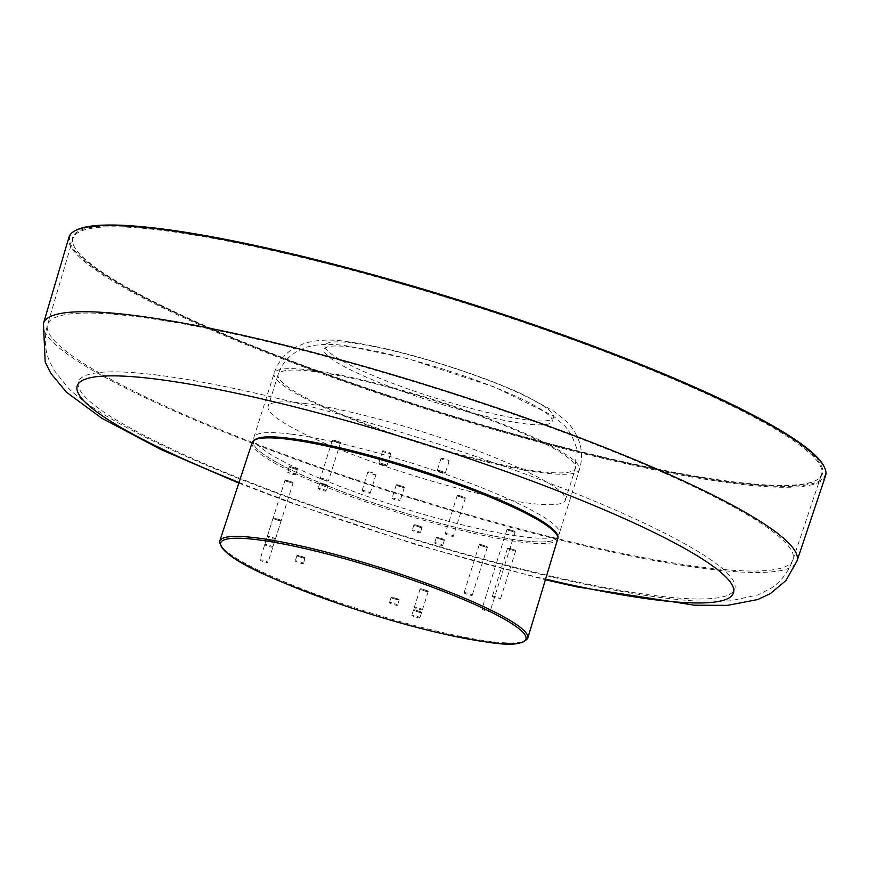 <?xml version="1.0" encoding="UTF-8"?>
<svg xmlns="http://www.w3.org/2000/svg" width="869" height="869" viewBox="0 0 869 869"><rect width="100%" height="100%" fill="white"/><g stroke="black" fill="none" stroke-linecap="round" stroke-linejoin="round"><path stroke-width="0.65" stroke-dasharray="4.34 3.26" d="M383.642 450.913A4.247 0.608 -162.5 0 0 382.664 450.989A4.247 0.608 -162.5 0 0 386.531 452.847A4.247 0.608 -162.5 0 0 390.768 453.553A4.247 0.608 -162.5 0 0 388.215 452.141A4.247 0.608 -162.5 0 0 383.642 450.913M379.851 462.949A4.247 0.608 -162.5 0 0 378.862 463.025A4.247 0.608 -162.5 0 0 382.74 464.882A4.247 0.608 -162.5 0 0 386.966 465.588A4.247 0.608 -162.5 0 0 384.413 464.176A4.247 0.608 -162.5 0 0 379.851 462.949M385.478 465.447C380.894 464.318 379.188 463.568 380.361 463.177C384.934 464.296 386.64 465.056 385.478 465.447M438.215 470.368A4.247 0.608 -162.5 0 0 437.237 470.455A4.247 0.608 -162.5 0 0 441.104 472.312A4.247 0.608 -162.5 0 0 445.341 473.008A4.247 0.608 -162.5 0 0 442.788 471.606A4.247 0.608 -162.5 0 0 438.215 470.368M442.017 458.332A4.247 0.608 -162.5 0 0 441.028 458.419A4.247 0.608 -162.5 0 0 444.895 460.277A4.247 0.608 -162.5 0 0 449.132 460.972A4.247 0.608 -162.5 0 0 446.579 459.571A4.247 0.608 -162.5 0 0 442.017 458.332M438.726 470.596C443.309 471.726 445.015 472.475 443.842 472.866C439.269 471.748 437.563 470.987 438.726 470.596M363.068 490.442A4.247 0.608 -162.5 0 0 362.08 490.518A4.247 0.608 -162.5 0 0 365.947 492.375A4.247 0.608 -162.5 0 0 370.183 493.081A4.247 0.608 -162.5 0 0 367.63 491.669A4.247 0.608 -162.5 0 0 363.068 490.442M368.901 471.932A4.247 0.608 17.5 0 1 373.464 473.16A4.247 0.608 17.5 0 1 376.016 474.572A4.247 0.608 17.5 0 1 371.791 473.866A4.247 0.608 17.5 0 1 367.913 472.008A4.247 0.608 17.5 0 1 368.901 471.932M321.367 478.211A4.247 0.608 -162.5 0 0 320.379 478.298A4.247 0.608 -162.5 0 0 324.256 480.155A4.247 0.608 -162.5 0 0 328.493 480.85A4.247 0.608 -162.5 0 0 325.94 479.449A4.247 0.608 -162.5 0 0 321.367 478.211M333.392 440.072A4.247 0.608 -162.5 0 0 332.414 440.159A4.247 0.608 -162.5 0 0 336.281 442.017A4.247 0.608 -162.5 0 0 340.518 442.712A4.247 0.608 -162.5 0 0 337.965 441.311A4.247 0.608 -162.5 0 0 333.392 440.072M333.902 440.301C338.486 441.43 340.192 442.18 339.019 442.571C334.446 441.452 332.74 440.692 333.902 440.301M260.917 559.81A4.247 0.608 -162.5 0 0 259.929 559.897A4.247 0.608 -162.5 0 0 263.796 561.754A4.247 0.608 -162.5 0 0 268.032 562.449A4.247 0.608 -162.5 0 0 265.479 561.048A4.247 0.608 -162.5 0 0 260.917 559.81M285.988 480.275A4.247 0.608 -162.5 0 0 285.01 480.351A4.247 0.608 -162.5 0 0 288.877 482.208A4.247 0.608 -162.5 0 0 293.114 482.914A4.247 0.608 -162.5 0 0 290.561 481.502A4.247 0.608 -162.5 0 0 285.988 480.275M286.498 480.503C291.082 481.622 292.788 482.382 291.615 482.762C287.042 481.643 285.336 480.883 286.498 480.503M446.199 533.577A4.247 0.608 -162.5 0 0 445.21 533.664A4.247 0.608 -162.5 0 0 449.088 535.521A4.247 0.608 -162.5 0 0 453.325 536.216A4.247 0.608 -162.5 0 0 450.772 534.815A4.247 0.608 -162.5 0 0 446.199 533.577M458.224 495.439A4.247 0.608 -162.5 0 0 457.235 495.526A4.247 0.608 -162.5 0 0 461.113 497.383A4.247 0.608 -162.5 0 0 465.349 498.078A4.247 0.608 -162.5 0 0 462.797 496.677A4.247 0.608 -162.5 0 0 458.224 495.439M458.734 495.667C463.318 496.796 465.024 497.546 463.85 497.937C459.267 496.818 457.561 496.058 458.734 495.667M465.078 592.658A4.247 0.608 -162.5 0 0 464.089 592.745A4.247 0.608 -162.5 0 0 467.957 594.602A4.247 0.608 -162.5 0 0 472.193 595.298A4.247 0.608 -162.5 0 0 469.64 593.896A4.247 0.608 -162.5 0 0 465.078 592.658M480.253 544.515A4.247 0.608 -162.5 0 0 479.264 544.602A4.247 0.608 -162.5 0 0 483.142 546.46A4.247 0.608 -162.5 0 0 487.379 547.155A4.247 0.608 -162.5 0 0 484.826 545.754A4.247 0.608 -162.5 0 0 480.253 544.515M480.763 544.744C485.347 545.862 487.053 546.623 485.88 547.014C481.296 545.884 479.59 545.135 480.763 544.744M493.375 596.253A4.247 0.608 -162.5 0 0 492.386 596.34A4.247 0.608 -162.5 0 0 496.264 598.198A4.247 0.608 -162.5 0 0 500.501 598.893A4.247 0.608 -162.5 0 0 497.948 597.492A4.247 0.608 -162.5 0 0 493.375 596.253M508.55 548.122A4.247 0.608 -162.5 0 0 507.572 548.198A4.247 0.608 -162.5 0 0 511.439 550.055A4.247 0.608 -162.5 0 0 515.675 550.761A4.247 0.608 -162.5 0 0 513.123 549.349A4.247 0.608 -162.5 0 0 508.55 548.122M509.06 548.339C513.644 549.469 515.35 550.218 514.176 550.609C509.603 549.49 507.898 548.73 509.06 548.339M482.947 608.865A4.247 0.608 -162.5 0 0 481.958 608.952A4.247 0.608 -162.5 0 0 485.836 610.809A4.247 0.608 -162.5 0 0 490.073 611.504A4.247 0.608 -162.5 0 0 487.52 610.103A4.247 0.608 -162.5 0 0 482.947 608.865M508.028 529.33A4.247 0.608 -162.5 0 0 507.04 529.406A4.247 0.608 -162.5 0 0 510.907 531.263A4.247 0.608 -162.5 0 0 515.143 531.969A4.247 0.608 -162.5 0 0 512.591 530.557A4.247 0.608 -162.5 0 0 508.028 529.33M508.539 529.547C513.112 530.677 514.817 531.426 513.655 531.817C509.071 530.698 507.366 529.938 508.539 529.547M393.027 498.133A4.247 0.608 -162.5 0 0 392.049 498.219A4.247 0.608 -162.5 0 0 395.916 500.077A4.247 0.608 -162.5 0 0 400.153 500.772A4.247 0.608 -162.5 0 0 397.6 499.371A4.247 0.608 -162.5 0 0 393.027 498.133M397.242 484.761A4.247 0.608 -162.5 0 0 396.264 484.848A4.247 0.608 -162.5 0 0 400.131 486.705A4.247 0.608 -162.5 0 0 404.367 487.4A4.247 0.608 -162.5 0 0 401.815 485.999A4.247 0.608 -162.5 0 0 397.242 484.761M397.752 484.989C402.336 486.108 404.042 486.868 402.868 487.259C398.295 486.129 396.59 485.38 397.752 484.989M325.245 491.072A4.247 0.608 -162.5 0 0 326.233 490.985A4.247 0.608 -162.5 0 0 322.366 489.128A4.247 0.608 -162.5 0 0 318.13 488.432A4.247 0.608 -162.5 0 0 320.683 489.834A4.247 0.608 -162.5 0 0 325.245 491.072M326.94 485.717A4.247 0.608 -162.5 0 0 327.917 485.641A4.247 0.608 -162.5 0 0 324.05 483.783A4.247 0.608 -162.5 0 0 319.814 483.077A4.247 0.608 -162.5 0 0 322.366 484.489A4.247 0.608 -162.5 0 0 326.94 485.717M326.386 485.478C321.856 484.359 320.183 483.62 321.345 483.24C325.875 484.359 327.548 485.098 326.386 485.478M419.379 532.816A4.247 0.608 -162.5 0 0 420.368 532.74A4.247 0.608 -162.5 0 0 416.501 530.883A4.247 0.608 -162.5 0 0 412.264 530.177A4.247 0.608 -162.5 0 0 414.817 531.589A4.247 0.608 -162.5 0 0 419.379 532.816M421.074 527.472A4.247 0.608 -162.5 0 0 422.052 527.385A4.247 0.608 -162.5 0 0 418.185 525.528A4.247 0.608 -162.5 0 0 413.948 524.833A4.247 0.608 -162.5 0 0 416.501 526.234A4.247 0.608 -162.5 0 0 421.074 527.472M420.52 527.222C415.99 526.114 414.317 525.365 415.491 524.995C420.009 526.103 421.682 526.853 420.52 527.222M441.767 545.45A4.247 0.608 -162.5 0 0 442.745 545.363A4.247 0.608 -162.5 0 0 438.878 543.516A4.247 0.608 -162.5 0 0 434.641 542.81A4.247 0.608 -162.5 0 0 437.194 544.222A4.247 0.608 -162.5 0 0 441.767 545.45M443.451 540.105A4.247 0.608 -162.5 0 0 444.439 540.018A4.247 0.608 -162.5 0 0 440.561 538.161A4.247 0.608 -162.5 0 0 436.325 537.466A4.247 0.608 -162.5 0 0 438.878 538.867A4.247 0.608 -162.5 0 0 443.451 540.105M442.94 539.877C438.345 538.747 436.64 537.987 437.824 537.607C442.43 538.737 444.135 539.497 442.94 539.877M294.7 474.702A4.247 0.608 -162.5 0 0 295.688 474.615A4.247 0.608 -162.5 0 0 291.81 472.758A4.247 0.608 -162.5 0 0 287.585 472.063A4.247 0.608 -162.5 0 0 290.137 473.464A4.247 0.608 -162.5 0 0 294.7 474.702M296.394 469.347A4.247 0.608 -162.5 0 0 297.372 469.271A4.247 0.608 -162.5 0 0 293.505 467.413A4.247 0.608 -162.5 0 0 289.268 466.707A4.247 0.608 -162.5 0 0 291.821 468.119A4.247 0.608 -162.5 0 0 296.394 469.347M295.873 469.13C291.278 467.989 289.573 467.24 290.757 466.859C295.362 467.989 297.068 468.739 295.873 469.13M421.422 609.908A4.247 0.608 -162.5 0 0 422.432 609.821A4.247 0.608 -162.5 0 0 418.554 607.963A4.247 0.608 -162.5 0 0 414.317 607.268A4.247 0.608 -162.5 0 0 416.859 608.669A4.247 0.608 -162.5 0 0 421.422 609.908M427.211 591.561A4.247 0.608 -162.5 0 0 428.211 591.474A4.247 0.608 -162.5 0 0 424.344 589.616A4.247 0.608 -162.5 0 0 420.107 588.921A4.247 0.608 -162.5 0 0 422.638 590.323A4.247 0.608 -162.5 0 0 427.211 591.561M426.701 591.333C422.117 590.203 420.433 589.443 421.617 589.063C426.19 590.192 427.885 590.953 426.701 591.333M274.343 539.149A4.247 0.608 -162.5 0 0 275.364 539.073A4.247 0.608 -162.5 0 0 271.497 537.216A4.247 0.608 -162.5 0 0 267.261 536.521A4.247 0.608 -162.5 0 0 269.781 537.911A4.247 0.608 -162.5 0 0 274.343 539.149M280.133 520.803A4.247 0.608 -162.5 0 0 281.143 520.727A4.247 0.608 -162.5 0 0 277.276 518.869A4.247 0.608 -162.5 0 0 273.04 518.174A4.247 0.608 -162.5 0 0 275.571 519.564A4.247 0.608 -162.5 0 0 280.133 520.803M279.622 520.574C275.038 519.445 273.355 518.695 274.561 518.315C279.145 519.456 280.839 520.205 279.622 520.574M302.401 563.546A4.247 0.608 -162.5 0 0 303.379 563.46A4.247 0.608 -162.5 0 0 299.512 561.613A4.247 0.608 -162.5 0 0 295.275 560.907A4.247 0.608 -162.5 0 0 297.828 562.319A4.247 0.608 -162.5 0 0 302.401 563.546M304.085 558.202A4.247 0.608 -162.5 0 0 305.062 558.115A4.247 0.608 -162.5 0 0 301.195 556.258A4.247 0.608 -162.5 0 0 296.959 555.563A4.247 0.608 -162.5 0 0 299.512 556.964A4.247 0.608 -162.5 0 0 304.085 558.202M303.531 557.952C299.001 556.844 297.328 556.095 298.502 555.726C303.02 556.833 304.693 557.583 303.531 557.952M396.536 605.302A4.247 0.608 -162.5 0 0 397.513 605.215A4.247 0.608 -162.5 0 0 393.646 603.358A4.247 0.608 -162.5 0 0 389.41 602.662A4.247 0.608 -162.5 0 0 391.962 604.064A4.247 0.608 -162.5 0 0 396.536 605.302M398.219 599.947A4.247 0.608 -162.5 0 0 399.197 599.871A4.247 0.608 -162.5 0 0 395.33 598.013A4.247 0.608 -162.5 0 0 391.093 597.307A4.247 0.608 -162.5 0 0 393.646 598.719A4.247 0.608 -162.5 0 0 398.219 599.947M397.665 599.708C393.136 598.589 391.463 597.85 392.636 597.47C397.155 598.589 398.838 599.328 397.665 599.708M418.912 617.935A4.247 0.608 -162.5 0 0 419.901 617.848A4.247 0.608 -162.5 0 0 416.023 615.991A4.247 0.608 -162.5 0 0 411.787 615.295A4.247 0.608 -162.5 0 0 414.339 616.697A4.247 0.608 -162.5 0 0 418.912 617.935M420.596 612.58A4.247 0.608 -162.5 0 0 421.584 612.493A4.247 0.608 -162.5 0 0 417.717 610.646A4.247 0.608 -162.5 0 0 413.481 609.94A4.247 0.608 -162.5 0 0 416.034 611.352A4.247 0.608 -162.5 0 0 420.596 612.58M420.085 612.352C415.491 611.222 413.785 610.462 414.969 610.081C419.575 611.222 421.28 611.972 420.085 612.352M271.845 547.177A4.247 0.608 -162.5 0 0 272.833 547.101A4.247 0.608 -162.5 0 0 268.966 545.243A4.247 0.608 -162.5 0 0 264.73 544.537A4.247 0.608 -162.5 0 0 267.283 545.949A4.247 0.608 -162.5 0 0 271.845 547.177M273.539 541.832A4.247 0.608 -162.5 0 0 274.517 541.745A4.247 0.608 -162.5 0 0 270.65 539.888A4.247 0.608 -162.5 0 0 266.414 539.193A4.247 0.608 -162.5 0 0 268.966 540.594A4.247 0.608 -162.5 0 0 273.539 541.832M273.029 541.604C268.423 540.475 266.718 539.714 267.913 539.334C272.508 540.464 274.213 541.224 273.029 541.604M285.673 437.922A159.125 22.692 -162.5 0 0 253.596 441.582A159.125 22.692 -162.5 0 0 349.392 494.309A159.125 22.692 -162.5 0 0 520.727 540.485A159.125 22.692 -162.5 0 0 557.116 537.281A159.125 22.692 -162.5 0 0 535.51 517.327M261.515 437.433A159.125 22.692 -162.5 0 0 253.607 441.539A159.125 22.692 -162.5 0 0 398.534 511.059A159.125 22.692 -162.5 0 0 557.127 537.238A159.125 22.692 -162.5 0 0 553.01 529.34M825.55 475.788A396.644 56.572 17.5 0 1 596.612 456.866A396.644 56.572 17.5 0 1 199.674 324.887A396.644 56.572 17.5 0 1 68.966 237.237M75.929 230.296A395.949 56.474 -162.5 0 0 200.326 324.256A395.949 56.474 -162.5 0 0 620.846 461.7A395.949 56.474 -162.5 0 0 823.834 466.11M692.3 387.465A392.397 55.974 -162.5 0 0 298.751 256.692A392.397 55.974 -162.5 0 0 73.05 238.443A392.397 55.974 -162.5 0 0 74.767 247.6A392.397 55.974 -162.5 0 0 430.492 409.69A392.397 55.974 -162.5 0 0 814.861 480.948A392.397 55.974 -162.5 0 0 821.52 474.441A392.397 55.974 -162.5 0 0 692.3 387.465M692.951 386.868A393.125 56.072 17.5 0 1 815.741 480.524A393.125 56.072 17.5 0 1 430.666 409.125A393.125 56.072 17.5 0 1 74.289 246.742A393.125 56.072 17.5 0 1 163.589 229.72A393.125 56.072 17.5 0 1 692.951 386.868M290.996 434.12A160.081 22.833 -162.5 0 0 253.954 437.27A160.081 22.833 -162.5 0 0 399.751 507.181A160.081 22.833 -162.5 0 0 559.288 533.544A160.081 22.833 -162.5 0 0 463.144 480.611A160.081 22.833 -162.5 0 0 290.996 434.12M304.183 403.39A155.833 22.225 17.5 0 1 471.758 448.643A155.833 22.225 17.5 0 1 565.361 500.175A155.833 22.225 17.5 0 1 410.059 474.507A155.833 22.225 17.5 0 1 268.119 406.453A155.833 22.225 17.5 0 1 304.183 403.39M252.162 442.527A160.2 22.855 -162.5 0 0 348.252 495.493A160.2 22.855 -162.5 0 0 520.65 542.06A160.2 22.855 -162.5 0 0 521.107 542.115A160.2 22.855 -162.5 0 0 557.735 538.867M527.755 638.215A161.482 23.028 17.5 0 1 490.377 641.431A161.482 23.028 17.5 0 1 316.598 594.483A161.482 23.028 17.5 0 1 219.748 541.094M239.029 482.469A344.07 49.077 -162.5 0 0 545.591 579.134M43.45 323.453A395.069 56.355 -162.5 0 0 403.325 495.862A395.069 56.355 -162.5 0 0 797.003 561.048M664.274 473.084A390.811 55.746 -162.5 0 0 138.019 316.848A390.811 55.746 -162.5 0 0 47.523 324.658A390.811 55.746 -162.5 0 0 403.531 495.211A390.811 55.746 -162.5 0 0 792.973 559.701A390.811 55.746 -162.5 0 0 664.274 473.084M158.104 375.18A344.07 49.077 -162.5 0 0 344.852 516.859A344.07 49.077 -162.5 0 0 716.903 564.177A344.07 49.077 -162.5 0 0 158.104 375.18M352.857 343.027A119.824 17.087 -162.5 0 0 417.902 392.364A119.824 17.087 -162.5 0 0 547.47 408.854A119.824 17.087 -162.5 0 0 352.857 343.027M311.156 370.194A160.081 22.833 -162.5 0 0 274.104 373.344A160.081 22.833 -162.5 0 0 419.912 443.255A160.081 22.833 -162.5 0 0 579.449 469.618A160.081 22.833 -162.5 0 0 483.305 416.675A160.081 22.833 -162.5 0 0 311.156 370.194M314.22 371.552A155.833 22.225 17.5 0 1 481.795 416.805A155.833 22.225 17.5 0 1 575.397 468.337A155.833 22.225 17.5 0 1 420.096 442.679A155.833 22.225 17.5 0 1 278.156 374.615A155.833 22.225 17.5 0 1 314.22 371.552M351.76 347.111A119.607 17.065 17.5 0 1 546.004 412.808A119.607 17.065 17.5 0 1 416.675 396.351A119.607 17.065 17.5 0 1 351.76 347.111M386.966 465.588L390.768 453.553M378.862 463.025L382.664 450.989M441.028 458.419L437.237 470.455M449.132 460.972L445.341 473.008M367.913 472.008L362.08 490.518M376.016 474.572L370.183 493.081M332.414 440.159L320.379 478.298M340.518 442.712L328.493 480.85M285.01 480.351L259.929 559.897M293.114 482.914L268.032 562.449M457.235 495.526L445.21 533.664M465.349 498.078L453.325 536.216M479.264 544.602L464.089 592.745M487.379 547.155L472.193 595.298M507.572 548.198L492.386 596.34M515.675 550.761L500.501 598.893M507.04 529.406L481.958 608.952M515.143 531.969L490.073 611.504M396.264 484.848L392.049 498.219M404.367 487.4L400.153 500.772M319.814 483.077L318.13 488.432M327.917 485.641L326.233 490.985M413.948 524.833L412.264 530.177M422.052 527.385L420.368 532.74M436.325 537.466L434.641 542.81M444.439 540.018L442.745 545.363M289.268 466.707L287.585 472.063M297.372 469.271L295.688 474.615M420.107 588.921L414.317 607.268M428.211 591.474L422.432 609.821M273.04 518.174L267.261 536.521M281.143 520.727L275.364 539.073M296.959 555.563L295.275 560.907M305.062 558.115L303.379 563.46M391.093 597.307L389.41 602.662M399.197 599.871L397.513 605.215M413.481 609.94L411.787 615.295M421.584 612.493L419.901 617.848M266.414 539.193L264.73 544.537M274.517 541.745L272.833 547.101M238.823 483.099L286.683 501.38L416.816 544.874L545.395 579.764M73.05 238.443L47.523 324.658C44.297 337.215 44.667 348.675 48.631 359.049L53.509 369.575L68.542 388.334C78.264 397.47 90.007 406.192 103.791 414.48C146.85 440.387 208.299 468.022 288.15 497.394C381.86 531.915 490.844 564.068 577.57 582.697C624.235 592.81 663.34 598.893 694.896 600.968L729.949 600.924L757.964 594.907L769.825 588.932C780.09 582.806 787.814 573.062 792.973 559.701L821.52 474.441M814.861 480.948L815.741 480.524M74.767 247.6L74.289 246.742M253.954 437.27L274.104 373.344C277.015 364.546 281.914 357.355 288.823 351.782L295.797 347.079L305.28 343.059C318 339.638 331.98 339.171 347.209 341.647C374.572 345.384 407.137 353.172 444.895 365.045C475.462 374.724 502.086 384.815 524.778 395.319L553.966 411.287L566.295 421.28C571.748 426.407 576.017 433.11 579.102 441.387C582.208 450.49 582.317 459.897 579.449 469.618L559.288 533.544M565.361 500.175L575.397 468.337L576.31 447.187L571.617 435.076L564.98 426.038L552.912 415.73L494.352 386.966L408.191 358.756L346.677 345.862C334.75 344.026 323.333 343.95 312.427 345.645L305.899 347.318L296.144 351.793L290.3 356.084C284.652 361.004 280.6 367.185 278.156 374.615L268.119 406.453"/><path stroke-width="1.3" d="M535.51 517.327A159.125 22.692 -162.5 0 0 532.925 515.882A159.125 22.692 -162.5 0 0 290.409 438.476A159.125 22.692 -162.5 0 0 285.673 437.922C266.066 435.488 254.899 437.02 252.162 442.527L219.748 541.094A161.482 23.028 17.5 0 1 257.767 538.052A161.482 23.028 17.5 0 1 431.1 584.978A161.482 23.028 17.5 0 1 527.755 638.215C518.88 649.306 490.789 643.136 447.752 634.902C416.001 627.82 382.306 618.315 346.677 606.399C276.918 581.47 220.737 559.321 219.748 541.094M553.01 529.34A159.125 22.692 -162.5 0 0 441.115 477.331A159.125 22.692 -162.5 0 0 290.431 438.443A159.125 22.692 -162.5 0 0 261.515 437.433M43.45 323.453L68.966 237.237A396.644 56.572 17.5 0 1 75.06 230.752A396.644 56.572 17.5 0 1 322.182 261.873A396.644 56.572 17.5 0 1 694.928 387.878A396.644 56.572 17.5 0 1 824.279 466.979A396.644 56.572 17.5 0 1 825.55 475.788L797.003 561.048A395.069 56.355 -162.5 0 0 666.903 473.486A395.069 56.355 -162.5 0 0 134.923 315.556A395.069 56.355 -162.5 0 0 43.45 323.453L45.166 361.906L50.728 373.214L66.316 392.082L101.575 418.098L161.026 449.588L238.823 483.099M824.279 466.979L823.834 466.11A395.949 56.474 -162.5 0 0 562.493 334.782A395.949 56.474 -162.5 0 0 161.536 228.851A395.949 56.474 -162.5 0 0 75.929 230.296L75.06 230.752M532.925 515.882C555.074 528.461 559.136 534.435 557.735 538.867A160.2 22.855 -162.5 0 0 411.808 468.945A160.2 22.855 -162.5 0 0 252.162 442.527M258.354 539.855A160.059 22.833 -162.5 0 0 343.603 605.345A160.059 22.833 -162.5 0 0 517.978 627.939A160.059 22.833 -162.5 0 0 258.354 539.855M545.591 579.134A344.07 49.077 -162.5 0 0 666.947 538.965A344.07 49.077 -162.5 0 0 156.844 379.188A344.07 49.077 -162.5 0 0 239.029 482.469M557.735 538.867L527.755 638.215M545.395 579.764L576.668 586.847L694.635 605.215L727.592 605.367L757.725 599.534L770.314 593.625L785.869 580.622L797.003 561.048"/></g></svg>
